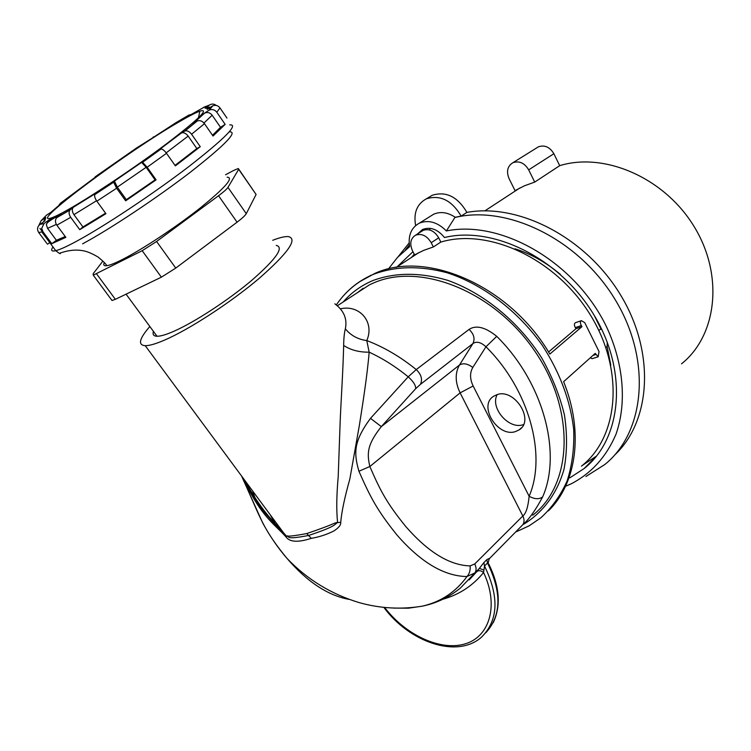 <?xml version="1.0" encoding="UTF-8"?>
<svg xmlns="http://www.w3.org/2000/svg" width="751" height="751" viewBox="0 0 751 751"><rect width="100%" height="100%" fill="white"/><g stroke="black" fill="none" stroke-linecap="round" stroke-linejoin="round"><path stroke-width="1.13" d="M334.824 303.789C343.911 310.585 347.422 318.922 345.347 328.807C344.315 332.768 343.742 338.316 343.658 345.441C343.076 370.825 341.01 400.856 340.156 421.752L338.203 476.754C336.532 495.331 336.326 510.577 337.593 522.489L337.049 522.508C333.106 523.222 334.082 524.32 306.699 533.576C281.456 538.242 289.595 534.778 286.61 536.233L283.662 532.957C271.327 519.119 261.639 510.764 243.991 479.288M272.707 240.292C279.691 237.569 284.911 236.33 288.356 236.584C298.044 238.856 288.262 252.834 259.001 278.508C230.604 302.559 189.468 329.351 164.638 340.062C155.851 343.855 149.383 345.732 145.234 345.695C137.668 345.103 139.207 338.71 149.843 326.507M340.494 308.821C359.476 304.333 374.927 321.982 366.779 340.569L369.163 352.172C359.166 352.303 350.661 350.06 343.658 345.451M345.347 328.807C350.708 335.444 357.851 339.368 366.779 340.569C383.855 347.065 400.349 356.734 416.242 369.586L469.065 329.417C476.078 324.826 485.306 327.136 496.73 336.345L485.963 346.765C529.014 389.347 547.01 454.871 529.136 496.261C528.084 507.038 525.982 513.609 522.827 515.984C524.433 519.373 524.442 522.255 522.865 524.649L488.76 559.298M306.699 533.576L311.308 538.345C319.044 537.049 326.516 534.618 333.716 531.06C338.72 527.85 341.057 524.949 340.719 522.367L337.603 522.583C334.026 524.376 337.687 525.813 308.464 535.51C283.484 540.194 290.703 536.101 286.61 536.233L286.122 537.059C273.477 522.884 261.677 517.58 242.808 477.692M311.308 538.345C298.194 542.588 289.802 542.156 286.122 537.059M340.719 522.367C341.592 512.004 344.634 497.547 349.844 478.997L359.447 424.869C362.611 404.62 367.164 376.213 369.163 352.172C382.644 358.396 395.664 366.61 408.215 376.814L416.242 369.586C421.283 374.402 422.691 379.321 420.466 384.334L472.933 343.554C476.481 341.076 480.828 342.156 485.963 346.765L472.811 367.446C469.713 372.825 469.826 379.011 473.149 385.995L460.119 392.867L522.827 515.984L474.745 563.945L470.107 565.897C449.642 565.353 428.192 552.229 405.756 526.517C387.394 503.752 380.945 492.215 369.849 466.512C366.807 453.257 367.145 444.592 381.32 426.615L459.49 365.005C463.245 362.836 467.676 363.653 472.811 367.446M393.684 608.094L408.441 608.197L422.513 606.123C436.5 603.222 449.126 597.195 460.391 588.052L474.932 572.891L466.953 576.552C444.151 576.167 420.842 562.349 397.044 535.097C377.697 510.971 370.9 498.533 358.922 471.262L369.849 466.512L460.119 392.867C455.115 382.4 454.909 373.116 459.49 365.005L472.933 343.554C475.186 338.682 473.9 333.97 469.065 329.417M241.869 476.425L253.444 502.719C262.888 524.63 268.98 536.449 286.938 558.322L286.948 558.331C307.187 581.903 327.952 595.599 349.243 599.42M358.922 471.262C353.777 453.088 353.345 441.672 370.496 418.354L408.215 376.814C413.416 381.527 415.904 385.488 415.678 388.689L420.466 384.334M485.775 632.802C501.368 615.839 501.94 592.577 487.502 563.006L488.967 564.423C499.697 586.531 501.114 605.944 493.229 622.682M488.188 562.696L489.305 558.425L486.873 559.598L487.502 563.006L484.517 566.029L483.879 562.602L486.873 559.598M384.653 607.475C405.568 635.093 440.743 651.474 465.338 643.814C490.056 636.435 498.964 604.771 483.56 572.515L484.517 566.029C499.462 596.885 498.373 620.664 481.269 637.374C456.815 658.843 409.182 641.974 383.864 607.399M442.977 599.204C459.321 594.604 472.858 585.714 483.56 572.515C480.969 570.469 478.734 570.159 476.857 571.586L483.879 562.602M548.559 351.994L575.998 328.694L575.332 327.614C574.083 325.211 574.111 323.587 575.397 322.733L575.473 322.705M548.39 510.887C576.618 483.494 583.996 431.9 563.616 381.696L595.214 353.392L598.19 356.744L592.145 358.687L590.324 357.776M581.424 466.155C619.068 436.81 624.738 369.783 589.892 314.2C555.393 258.447 488.432 227.722 440.837 242.066L433.355 246.966L423.62 250.383L414.561 254.871L412.43 250.656C409.464 243.577 410.525 238.414 415.603 235.176C421.715 233.204 426.915 235.711 431.205 242.704L433.355 246.966M532.731 515.195C572.525 484.705 575.782 410.919 534.947 351.337C494.533 291.51 421.058 262.343 374.148 282.705L369.595 284.751L353.233 295.425M496.73 336.345C543.067 382.015 562.17 452.553 542.663 496.88C535.529 510.229 528.929 519.476 522.865 524.649M483.757 570.028L479.41 568.394L474.932 572.891C476.519 570.469 476.453 567.484 474.745 563.945M370.496 418.354L381.32 426.615L415.678 388.689M542.663 496.88C539.19 499.499 534.674 499.293 529.136 496.261L473.149 385.995M496.909 394.697L493.858 396.134C477.73 405.333 497.697 437.852 515.562 431.553L519.241 429.807C535.003 420.316 514.426 387.929 496.909 394.697M497.181 394.622C489.84 407.784 508.803 429.835 523.128 424.719L523.503 424.606M357.382 292.721L363.184 288.253M421.583 231.392L423.179 230.369C429.272 228.398 434.454 230.886 438.706 237.823L440.837 242.066M270.229 514.782L276.049 525.362M68.67 209.313C93.049 195.504 136.701 166.262 167.37 143.159C199.053 118.883 209.876 108.21 199.832 111.157C195.382 112.8 188.229 116.508 178.381 122.272C128.59 150.932 31.983 222.409 49.566 218.447C52.608 217.856 58.972 214.805 68.67 209.313M216.25 105.431C214.054 103.769 211.82 103.629 209.529 105.027L205.014 108.21L207.088 108.135L207.192 109.449L212.768 105.807C215.64 104.783 218.043 105.478 219.977 107.9L216.795 112.228C214.711 109.655 212.214 108.933 209.313 110.059L204.178 113.345L192.941 123.586L197.288 120.995C199.907 120.066 202.301 120.967 204.469 123.68L191.571 134.232C189.383 131.444 187.159 130.364 184.906 131.003L181.535 132.889C183.77 132.251 185.985 133.321 188.172 136.109L196.846 148.538L175.021 165.38M181.31 132.993L158.855 149.956L161.014 149.055C162.498 148.998 164.319 150.407 166.497 153.288L175.368 165.877L200.264 146.698L196.846 148.538M166.497 153.288L147.13 167.248L142.615 162.282L141.592 162.366L146.145 167.313L155.081 179.883L126.337 199.672L125.67 200.817L116.602 188.238L96.851 201.184C94.851 198.217 94.204 195.992 94.898 194.509L96.832 192.594L73.523 207.069L69.993 210.017C68.585 211.998 68.82 214.439 70.697 217.339L79.756 229.665L82.948 226.952L73.927 214.655C72.049 211.763 71.814 209.332 73.213 207.36L73.523 207.069M126.337 199.672L117.316 187.14L114.415 181.047L113.654 182.193L116.602 188.238M60.174 214.899C51.021 219.527 46.412 222.765 46.346 224.633L47.557 228.36L56.391 240.282L51.8 243.671L65.844 237.354L56.841 225.178C55.067 222.427 55.001 219.949 56.625 217.743L61.131 214.157L48.618 220.212L44.009 223.573L41.727 228.323L42.938 231.74L38.695 232.491C36.855 229.421 37.278 226.727 39.972 224.399L44.75 221.029L45.755 217.583L41.136 220.681L38.836 225.45M41.136 220.681L46.449 215.208L50.73 212.449L63.807 201.23L60.333 203.314L58.972 205.201M60.333 203.314L94.739 177.64M95.114 176.879L136.738 147.863L152.049 138.231M151.805 138.391L175.884 122.732L188.792 115.119L186.276 117.231M185.488 117.672L205.267 106.576M191.571 134.232L200.264 146.698M147.13 167.248L156.095 179.855L155.081 179.883M96.851 201.184L105.938 213.688L79.756 229.665M105.572 213.181L82.948 226.952M156.095 179.855L125.67 200.817M226.98 118.095L219.977 107.9M216.795 112.228L225.15 124.366L213.031 136.034L204.469 123.68M204.178 113.345L204.685 113.054C207.576 111.918 210.073 112.641 212.157 115.213L220.512 127.323L212.505 135.274M225.15 124.366L220.512 127.323M205.014 108.21L208.694 107.271M191.252 114.481L188.792 115.119M154.18 136.851L153.213 137.001M63.168 201.737L63.807 201.23M43.436 221.958L45.755 217.583M41.502 230.482L39.953 228.388M46.797 243.371L38.695 232.491M47.444 244.244L49.754 242.611M46.346 224.633L48.618 220.212M51.8 243.671L42.938 231.74M65.234 236.537L56.391 240.282M227.149 177.189C234.124 177.508 225.131 187.788 200.16 208.036C176.109 227.074 142.343 249.407 122.404 259.499C115.175 263.15 109.993 265.216 106.858 265.685C103.938 266.079 103.094 265.037 104.323 262.568M238.771 169.163L256.091 194.471L246.281 213.669C245.22 215.499 242.151 218.344 237.072 222.193L175.753 268.088L161.381 277.175L142.192 250.703L156.593 241.484L218.55 195.739C223.685 191.909 226.83 189.13 227.966 187.393L238.677 169.322L238.311 168.506L233.908 170.327L225.582 174.748M142.192 250.703L93.265 275.157L93.124 273.777L102.896 261.076M161.381 277.175L115.363 299.32L112.012 300.513L111.364 299.64M276.237 245.37C284.338 247.286 276.218 258.907 251.895 280.236C228.351 300.175 194.34 322.376 173.565 331.416C166.046 334.683 160.526 336.298 157.015 336.251C153.626 336.148 152.425 334.524 153.429 331.388M575.998 328.694L581.987 326.647L549.835 354.068C509.816 285.493 425.911 249.632 374.899 273.402L359.748 281.663M581.987 326.647L581.33 325.558C580.091 323.155 580.119 321.522 581.405 320.658L584.747 322.658L599.016 351.534L598.19 356.744M252.561 490.891L255.978 500.579M594.36 315.636L600.884 328.825L598.885 330.571M607.277 342.221L607.108 346.436L605.869 347.544M600.884 328.825L602.171 330.243M596.651 455.97L582.26 465.479M411.492 257.415L414.223 254.204M429.656 229.966L430.098 228.332M607.108 346.436L610.798 365.23M515.036 248.797C531.117 253.979 546.23 262.503 560.377 274.378M428.577 197.485L432.266 195.251C446.085 191.007 457.641 196.715 466.906 212.383L461.142 216.091L455.247 217.274C447.699 212.308 440.508 211.284 433.674 214.213L430.314 216.307M461.142 216.091C451.811 200.339 440.217 194.584 426.361 198.827C416.974 203.953 413.397 212.862 415.622 225.563M417.443 234.012L422.569 229.468C430.426 226.586 437.72 229.271 444.47 237.513C493.717 225.61 560.499 258.72 594.229 315.411C628.287 371.952 621.903 438.875 584.109 468.568L569.84 477.824M397.27 266.699L412.956 251.707M565.531 486.282L571.107 483.869C591.459 473.299 606.433 456.702 616.045 434.097C626.813 403.174 623.79 364.244 606.836 327.502C575.829 262.277 501.781 219.602 446.385 230.942C437.551 222.174 428.549 219.574 419.387 223.131C411.21 227.656 407.953 235.485 409.624 246.628L397.467 257.433L388.417 268.98M446.385 230.942L454.881 217.499C507.751 204.619 579.293 239.56 615.435 300.081C651.934 360.452 645.071 432.2 604.79 464.531L585.911 476.51M409.154 242.948L398.218 256.635M466.906 212.383C518.866 202.948 586.071 237.513 620.655 295.115C655.52 352.595 651.051 421.189 614.656 455.031M681.533 363.822C716.961 335.631 724.048 275.27 694.131 226.586C664.541 177.752 604.452 151.833 559.702 165.661L534.703 182.099L524.508 185.769L515.017 190.623L509.028 178.522C506.183 171.397 507.469 166.121 512.914 162.704C519.26 160.583 524.517 162.967 528.676 169.848L534.703 182.099M536.702 147.881L538.392 146.83C544.663 144.718 549.816 147.018 553.862 153.72L559.702 165.661M241.55 475.993L262.728 522.987C269.769 535.998 277.842 547.779 286.938 558.322C307.084 579.453 331.266 594.238 359.485 602.696C380.269 608.488 401.278 609.634 422.513 606.123C441.006 601.814 455.819 591.957 466.953 576.552C469.478 573.82 470.53 570.262 470.107 565.897M469.206 579.913L476.857 571.586M196.978 121.155L184.69 131.115M160.892 149.102L142.559 162.272M114.415 181.047L141.592 162.366M113.692 182.118L95.02 194.368M57.189 217.217L70.303 209.726M44.009 223.573L39.972 224.399M203.512 107.365L209.529 105.027M211.932 106.266L208.806 110.35M166.178 152.857L188.172 136.109M117.316 187.14L146.145 167.313M73.927 214.655L96.532 200.733M70.697 217.339L56.841 225.178M229.759 124.891C238.968 124.197 225.291 138.118 188.736 166.666C153.364 193.739 104.126 226.436 76.33 241.381C66.717 246.563 59.864 249.661 55.762 250.684C51.528 251.688 50.599 250.43 52.964 246.929M203.972 123.023L212.157 115.213M47.557 228.36L56.353 224.418M229.29 131.876C238.396 131.237 225.46 144.652 190.482 172.12C156.64 198.151 109.393 229.515 82.572 243.831M175.753 268.088L156.593 241.484M237.072 222.193L218.55 195.739M246.281 213.669L227.966 187.393M256.091 194.471L238.677 169.322M115.363 299.32L96.56 273.852M438.706 237.823L431.205 242.704M575.332 327.614L581.33 325.558M595.665 354.538L592.961 355.411M343.676 295.519C350.895 287.426 359.504 280.949 369.511 276.096L373.519 274.293C395.448 266.098 419.978 265.582 447.117 272.763C482.818 284.31 517.852 310.801 542.485 345.601C560.068 372.881 570.478 400.921 573.717 429.713C574.355 448.159 572.159 465.226 567.127 480.931C560.593 495.538 551.778 507.873 540.701 517.927L529.08 525.85L516.294 531.755M343.179 301.977C351.29 292.618 361.231 285.455 373.012 280.498C395.279 272.313 420.175 272.256 447.69 280.339C483.794 293.172 518.603 321.644 541.659 357.88C552.116 376.476 559.711 395.477 564.423 414.89C567.352 434.078 567.212 452.177 564.02 469.187C557.167 493.454 543.086 512.36 523.869 524.123M553.862 153.72L528.676 169.848M243.793 479.035C251.491 494.365 258.795 505.986 265.723 513.891C272.519 521.823 278.499 528.178 283.662 532.957L145.234 345.695M488.357 563.25L488.197 562.734M521.551 427.713L519.241 429.807M396.115 267.45L419.142 252.43M337.434 305.732L369.595 284.751M199.832 111.157L198.461 117.832M197.288 120.995L184.906 131.003M181.535 132.889L159.015 149.89M161.014 149.055L142.615 162.282M141.648 162.366L114.377 181.122M113.654 182.193L94.898 194.509M96.644 192.772L73.213 207.36M56.625 217.743L69.993 210.017M204.685 113.054L193.317 123.361M212.768 105.807L209.313 110.059M210.327 107.346L208.816 107.111L208.111 108.829M106.858 265.685C106.069 264.099 103.178 261.235 98.184 257.114C86.956 250.487 82.544 250.712 79.981 250.299C74.152 249.651 67.571 250.543 60.23 253.003C60.869 254.392 59.376 253.613 55.762 250.684L41.925 232.068L41.727 228.323M112.012 300.513L93.265 275.157M157.015 336.251L126.074 294.167M415.603 235.176L423.179 230.369M575.397 322.733L581.405 320.658M336.364 304.868C344.737 292.505 355.786 282.911 369.511 276.096L370.891 275.204M596.134 456.392L584.109 468.568M405.456 249.876L409.351 244.976M426.361 198.827L432.266 195.251M520.114 187.825L484.902 210.843M512.914 162.704L538.392 146.83M433.674 214.213L419.387 223.131"/></g></svg>

